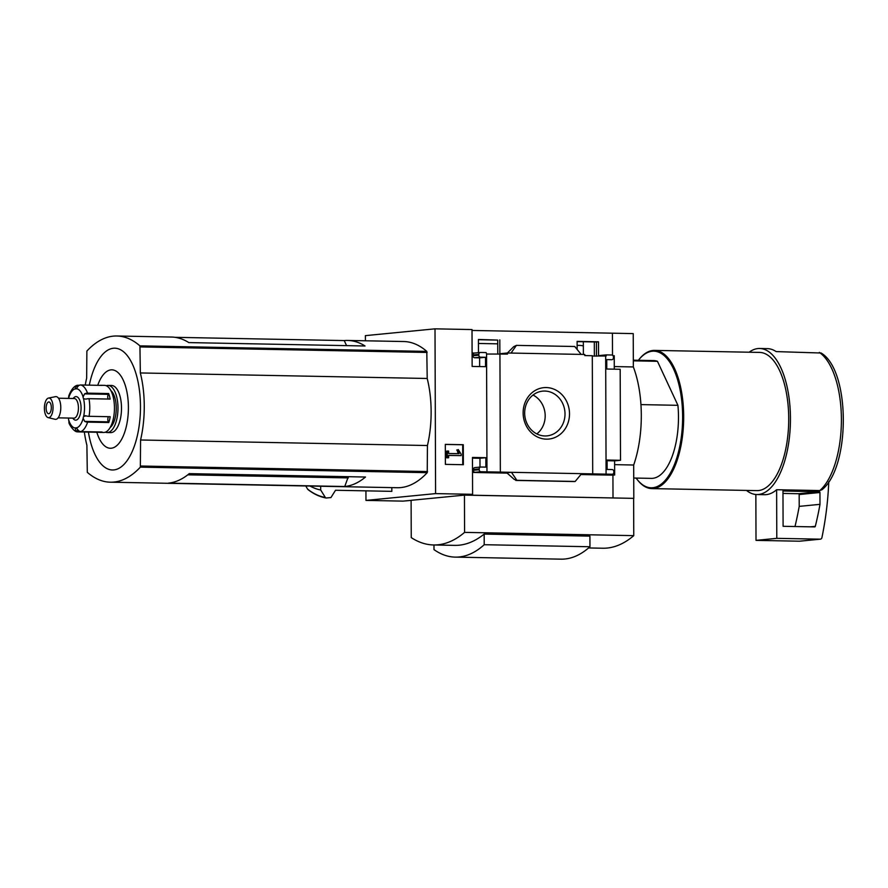 <?xml version="1.0" encoding="UTF-8"?>
<svg xmlns="http://www.w3.org/2000/svg" width="888" height="888" viewBox="0 0 888 888"><rect width="100%" height="100%" fill="white"/><g stroke="black" fill="none" stroke-linecap="round" stroke-linejoin="round"><path stroke-width="1.33" d="M583.361 345.965A72.65 32.012 -88.9 0 0 579.709 345.41L577.122 345.365M577.111 341.625L596.425 341.991L596.47 356.199M478.421 339.716L497.735 340.093L497.78 354.079M472.016 330.447L633.233 333.599L633.344 366.944A77.012 33.933 91.1 0 1 633.688 465.012L633.81 498.357L464.446 495.116L464.579 532.378L633.766 535.642A191.175 84.238 91.1 0 1 602.774 548.229L588.578 547.952M365.412 340.781L365.39 335.642L435.009 328.838L435.586 493.606L472.594 494.316L472.46 457.442L485.858 457.697L485.891 467.11L480.952 467.021A1.965 1.765 84.4 0 0 479.198 468.942L479.198 469.73A1.965 1.765 84.4 0 0 480.974 471.728L486.968 471.839L486.557 353.679L486.091 352.58L480.552 352.469A1.965 1.765 84.4 0 0 478.799 354.401L478.799 355.178A1.965 1.765 84.4 0 0 480.575 357.176L485.503 357.276L485.536 366.689L472.139 366.433L472.016 329.559L435.009 328.838M486.968 471.839L592.707 473.881L592.296 355.722L584.781 355.577L584.781 354.479L507.481 352.991L507.481 354.09L486.557 354.023M577.133 349.461L577.111 341.381L598.501 341.791L598.556 355.633L606.171 354.889L606.171 355.988L592.296 356.055M598.501 341.791L596.425 341.991M478.466 352.669L478.421 339.471L497.735 340.093M499.811 339.882L499.866 353.735L507.481 352.991M546.231 387.557A25.83 23.166 -95.6 0 1 566.444 426.651A25.83 23.166 -95.6 0 1 526.284 425.874A25.83 23.166 -95.6 0 1 546.231 387.557M500.344 472.094L499.933 353.946M474.569 353.047L472.094 352.991M612.509 355.244L612.431 333.155M435.586 493.606L365.967 500.41L402.974 501.121L411.111 500.388M365.967 500.41L365.934 490.853M463.358 464.713L463.292 444.71L445.31 444.366L445.388 464.369L463.358 464.713M592.707 473.881L606.082 474.137L605.672 355.977M606.082 474.137L612.087 474.248A1.965 1.765 84.4 0 0 613.841 472.327L613.841 471.539A1.965 1.765 84.4 0 0 612.065 469.541L607.137 469.452L607.103 460.04L620.501 460.295L620.179 369.286L606.782 369.019L606.748 359.607L611.688 359.707A1.965 1.765 84.4 0 0 613.442 357.775L613.442 356.998A1.965 1.765 84.4 0 0 611.665 355L606.171 354.889M614.285 369.164L614.241 355.733L613.009 355.711M633.322 360.839L657.453 361.305A58.908 25.952 -88.9 0 0 653.635 360.584L633.322 360.195M746.497 490.42A73.049 32.19 -88.9 0 0 756.831 494.549A73.049 32.19 -88.9 0 0 790.42 422.144A73.049 32.19 -88.9 0 0 759.64 348.485L767.399 348.64A73.049 32.19 91.1 0 1 776.145 351.593L821.056 353.013M821.078 352.991C850.549 370.218 850.582 467.288 821.966 489.743L819.824 490.553L776.623 489.721A73.049 32.19 91.1 0 1 764.579 494.694L756.831 494.549M472.594 494.316L464.968 495.06L633.81 498.357M464.579 532.378A191.175 84.238 91.1 0 1 433.599 544.966A191.175 84.238 91.1 0 1 411.244 537.595L411.111 500.321L464.446 495.116M613.009 497.913L612.931 475.158L614.663 474.991L614.607 460.872L620.501 460.295M612.087 474.248L606.193 474.825A1.965 1.765 84.4 0 0 606.56 474.791M606.193 474.825L614.663 474.991M614.607 460.872L607.103 460.728M581.596 473.67L575.191 481.451L574.048 481.551M511.455 472.316L506.782 472.771L514.208 479.387L516.883 480.319L511.455 472.316M472.516 472.25L475.08 472.305A1.965 1.765 84.4 0 1 473.315 470.307L473.304 469.519A1.965 1.765 84.4 0 1 475.069 467.599M479.997 467.099L479.964 458.275L472.46 458.13M511.044 353.058L516.405 345.377L574.725 346.498L581.185 354.412M474.669 353.047A1.965 1.765 84.4 0 0 472.904 354.978L472.916 355.755A1.965 1.765 84.4 0 0 474.68 357.753L479.62 357.853L479.642 366.578M516.405 345.377L513.741 346.642L507.425 352.991M484.171 534.077L484.215 544.71L589.954 546.742L589.91 536.119L484.171 534.077A191.175 84.238 91.1 0 1 454.745 545.376L433.599 544.966M346.575 345.632L344.222 340.581A152.769 67.31 91.1 0 1 347.696 340.448A152.769 67.31 91.1 0 1 365.035 345.987L188.8 342.59A152.769 67.31 91.1 0 0 171.473 337.052L116.839 335.997A152.769 67.31 91.1 0 1 139.927 345.865L140.337 372.949A69.508 30.625 91.1 0 1 140.57 439.993L140.348 467.144A152.769 67.31 91.1 0 1 110.39 482.195A152.769 67.31 91.1 0 1 87.302 472.327L86.891 445.243A69.508 30.625 91.1 0 1 84.338 432.012M344.733 486.513L168.498 483.116A152.769 67.31 91.1 0 0 189.255 473.637L365.49 477.034A152.769 67.31 91.1 0 1 344.733 486.513L348.34 476.712M348.34 477.922L187.79 474.825M320.668 486.247L320.679 489.976L325.33 497.469A164.236 72.372 -88.9 0 1 307.614 489.155L305.761 485.958M310.045 486.047A156.887 69.131 -88.9 0 0 320.679 489.976M347.696 340.448L403.707 341.525A152.769 67.31 91.1 0 1 426.795 351.393L427.206 378.477A69.508 30.625 91.1 0 1 427.439 445.532L427.228 472.671A152.769 67.31 91.1 0 1 397.269 487.723L110.39 482.195M391.83 487.623L391.841 491.353L335.52 490.265L330.924 497.58L326.196 497.99M308.491 489.71L307.614 489.155M614.274 366.566L633.344 366.944M614.618 464.646L633.688 465.012M633.632 498.368L633.766 535.642M85.237 385.07A69.508 30.625 91.1 0 1 86.658 378.188L86.88 351.049A152.769 67.31 91.1 0 1 116.839 335.997M344.222 340.581L174.936 337.318M427.206 378.477L140.337 372.949M427.439 445.532L140.57 439.993M89.311 385.148A60.906 26.84 91.1 0 1 119.358 349.184A60.906 26.84 91.1 0 1 140.471 406.471A60.906 26.84 91.1 0 1 118.415 468.587A60.906 26.84 91.1 0 1 88.4 432.09M97.724 385.314A39.227 17.283 91.1 0 1 116.861 371.628A39.227 17.283 91.1 0 1 128.405 407.359A39.227 17.283 91.1 0 1 116.273 446.042A39.227 17.283 91.1 0 1 96.814 432.245M759.64 348.485A73.049 32.19 -88.9 0 0 749.161 352.214M636.108 478.088A68.332 30.114 -88.9 0 0 636.574 478.721L637.096 479.409A69.12 30.458 -88.9 0 0 651.87 488.6L756.909 490.62A69.12 30.458 -88.9 0 0 788.688 422.111A69.12 30.458 -88.9 0 0 759.573 352.414L654.534 350.394A69.12 30.458 -88.9 0 0 639.415 358.996L638.872 359.673A68.332 30.114 -88.9 0 0 638.372 360.295M651.87 488.6A69.12 30.458 -88.9 0 0 683.649 420.08A69.12 30.458 -88.9 0 0 654.534 350.394M636.574 478.721A68.332 30.114 -88.9 0 0 682.606 420.057A68.332 30.114 -88.9 0 0 638.872 359.673M633.732 478.033L651.359 478.377A58.908 25.952 -88.9 0 0 677.921 405.317L640.947 404.606M657.453 361.305L677.921 405.317M484.215 544.71A170.041 74.925 91.1 0 1 455.267 557.12A170.041 74.925 91.1 0 1 433.988 549.616L433.977 544.966M589.954 546.742A170.041 74.925 91.1 0 1 561.005 559.163L455.267 557.12M544.755 391.053A22.478 20.146 -95.6 0 1 564.979 412.72A22.478 20.146 -95.6 0 1 547.019 435.875A22.478 20.146 -95.6 0 1 524.786 415.462A22.478 20.146 -95.6 0 1 542.646 391.142A22.478 20.146 -95.6 0 1 544.755 391.053M533.022 395.027A22.478 20.146 -95.6 0 1 545.066 413.486A22.478 20.146 -95.6 0 1 536.829 433.921M462.748 464.702L462.681 444.766L463.292 444.71M462.681 444.766L445.31 444.433M461.138 454.168L458.264 449.572L457.364 449.939L459.129 453.69L448.618 453.491L448.618 451.093L447.275 451.071L447.297 457.742L448.64 457.764L448.629 455.378L461.138 455.611L461.138 454.168M457.364 449.939L458.264 449.572M448.629 455.444L461.138 455.611M447.275 451.071L446.664 451.126L446.686 457.797L448.64 457.764M446.686 457.797L447.297 457.742M456.765 449.994L458.119 451.826M457.52 451.892L458.486 453.679M612.931 475.158L580.874 474.547M507.803 473.138L472.516 472.449M485.858 457.697L479.964 458.275M485.503 357.276L479.62 357.853M575.191 481.451L516.883 480.319M776.623 489.721L776.789 538.339L756.01 540.37L799.411 541.203A1.965 1.765 84.4 0 0 799.777 541.169M755.855 494.494L756.01 540.37M776.789 538.339L820.19 539.171A1.965 1.765 84.4 0 0 821.9 537.695A314.174 281.651 84.4 0 0 828.77 481.718M819.99 504.34L819.946 492.496A0.788 0.699 84.4 0 0 819.236 491.697L782.972 490.997L783.094 526.295L814.629 526.906A0.788 0.699 84.4 0 0 815.306 526.351A305.528 273.904 84.4 0 0 819.99 504.34L799.211 506.371L799.167 494.527A0.788 0.699 84.4 0 0 798.456 493.728L782.983 493.428M794.982 526.529A305.528 273.904 84.4 0 0 799.211 506.371M594.372 356.166L594.316 341.947M99.19 431.957L99.178 432.29A23.565 10.379 -88.9 0 0 100.089 432.401L103.607 432.467A23.565 10.379 -88.9 0 0 114.452 407.892A23.565 10.379 -88.9 0 0 104.518 385.359L100.988 385.281A23.565 10.379 -88.9 0 0 100.078 385.359M108.458 416.683A3.141 1.388 -88.9 0 0 108.358 421.833L108.78 422.533A23.565 10.379 -88.9 0 0 110.201 416.716L89.055 416.317A3.929 1.154 -170.2 0 1 86.014 415.862L83.616 416.505A19.636 8.647 -88.9 0 0 83.55 398.712A3.141 1.388 91.1 0 1 83.084 396.969L84.571 393.884L108.258 394.339A3.141 1.388 -88.9 0 0 108.147 399.045M108.78 422.533L87.623 422.122A3.929 2.02 18.3 0 1 84.66 421.378L83.161 418.348A3.141 1.388 91.1 0 1 83.616 416.505M100.089 432.401A23.565 10.379 -88.9 0 0 102.065 432.012L80.919 431.601A3.929 3.463 -112.6 0 1 78.299 430.369L76.39 427.916A19.636 8.647 -88.9 0 0 83.161 418.348M99.178 432.29L78.022 431.89A3.929 3.508 102.4 0 1 77.411 431.812C74.004 432.101 68.864 424.131 68.898 422.466M79.298 385.292L77.867 385.27A3.929 3.463 67.4 0 0 75.402 386.413L77.867 386.458M83.084 396.969A19.636 8.647 -88.9 0 0 76.257 388.733L78.144 386.136A3.929 3.508 -77.6 0 1 80.753 384.981L101.898 385.392A23.565 10.379 -88.9 0 0 100.988 385.281M83.55 398.712L85.958 399.134A3.929 1.487 -10.5 0 1 88.989 398.679L110.145 399.089A23.565 10.379 -88.9 0 0 108.68 393.551L87.523 393.14A3.929 2.309 160.2 0 0 84.571 393.884M76.257 388.733A3.141 1.388 91.1 0 1 75.724 388.955A3.141 1.388 91.1 0 1 75.336 388.822A19.636 8.647 -88.9 0 0 68.565 398.39L68.776 395.87C71.04 390.043 73.648 386.591 76.612 385.503M75.336 388.822L75.402 386.413M84.937 415.673L86.014 415.862M68.187 418.037A3.141 1.388 91.1 0 1 68.642 419.769A19.636 8.647 -88.9 0 0 75.48 428.005L75.547 430.636A3.929 3.508 102.4 0 0 77.411 431.812M68.642 419.769L69.131 422.899M105.372 432.167A23.565 10.379 -88.9 0 0 107.137 432.534L110.656 432.611A23.565 10.379 -88.9 0 0 121.501 408.036A23.565 10.379 -88.9 0 0 111.566 385.492L108.036 385.425A23.565 10.379 -88.9 0 0 106.271 385.725M107.137 432.534A23.565 10.379 -88.9 0 0 117.982 407.969A23.565 10.379 -88.9 0 0 108.036 385.425M110.134 427.528A19.636 8.647 -88.9 0 0 116.25 408.136A19.636 8.647 -88.9 0 0 110.856 390.542M72.783 418.126L73.116 418.581A11.777 5.195 -88.9 0 0 78.41 418.437A11.777 5.195 -88.9 0 0 81.063 407.858A11.777 5.195 -88.9 0 0 73.515 398.057L73.16 398.501M75.48 428.005A3.141 1.388 91.1 0 1 76.002 427.772A3.141 1.388 91.1 0 1 76.39 427.916M58.109 417.848L73.915 418.148A9.812 4.329 -88.9 0 0 78.433 407.914A9.812 4.329 -88.9 0 0 74.292 398.523L58.486 398.213M48.119 417.604L55.067 419.291A11.366 5.006 -88.9 0 0 60.784 407.492A11.366 5.006 -88.9 0 0 55.511 396.659L48.496 398.068A9.812 4.329 -88.9 0 0 44.4 407.759A9.812 4.329 -88.9 0 0 48.119 417.604A9.812 4.329 -88.9 0 0 53.058 407.426A9.812 4.329 -88.9 0 0 48.496 398.068M51.326 407.592A5.894 2.597 -88.9 0 0 48.84 401.953A5.894 2.597 -88.9 0 0 46.132 407.792A5.894 2.597 -88.9 0 0 48.607 413.73A5.894 2.597 -88.9 0 0 51.326 407.592M108.68 393.551L108.258 394.339M819.824 490.553A73.049 32.19 -88.9 0 0 841.402 419.358A73.049 32.19 -88.9 0 0 819.346 352.425M426.795 351.393L139.927 345.865M427.117 352.447L140.249 346.919M427.539 471.55L140.659 466.022M427.228 472.671L140.348 467.144M480.974 471.728L475.08 472.305M479.198 469.73L473.315 470.307M479.198 468.942L473.304 469.519M480.575 357.176L474.68 357.753M478.799 355.178L472.916 355.755M478.799 354.401L472.904 354.978M574.125 481.551L515.817 480.43M820.19 539.171L799.411 541.203M819.236 491.697L798.456 493.728M819.946 492.496L799.167 494.527M815.306 526.351L810.411 526.828M89.055 416.317A23.565 10.379 -88.9 0 0 89.777 407.426A23.565 10.379 -88.9 0 0 88.989 398.679M80.919 431.601A23.565 10.379 -88.9 0 0 87.623 422.122M87.523 393.14A23.565 10.379 -88.9 0 0 80.753 384.981M75.547 430.636L78.632 430.691M84.66 421.378L108.358 421.833M497.746 343.834L478.432 343.456M307.914 489.499C313.742 494.05 319.78 496.869 326.051 497.979M612.265 474.248L606.382 474.825M480.763 467.021L474.88 467.599M480.364 352.481L474.481 353.058M574.092 481.551L515.773 480.43M820.368 539.171L799.589 541.203M583.383 354.456L583.338 341.736"/></g></svg>

